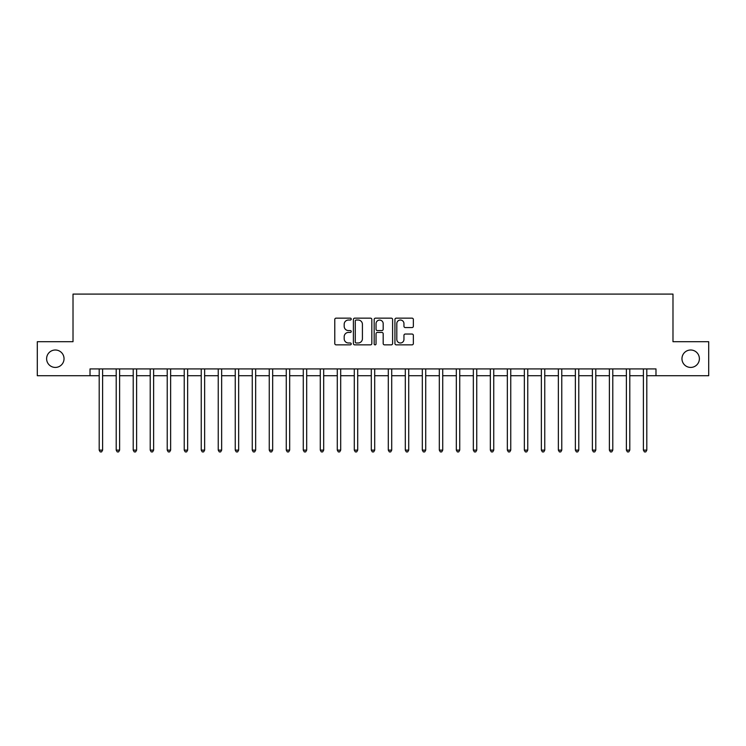<?xml version="1.0" encoding="UTF-8"?>
<svg xmlns="http://www.w3.org/2000/svg" width="746" height="746" viewBox="0 0 746 746"><rect width="100%" height="100%" fill="white"/><g stroke="black" fill="none" stroke-linecap="round" stroke-linejoin="round"><path stroke-width="1.12" d="M351.235 319.083A0.932 0.932 0 0 0 350.294 318.15L336.11 318.15A1.333 1.333 0 0 0 334.777 319.484L334.777 343.524A1.333 1.333 0 0 0 336.11 344.857L350.294 344.857A0.932 0.932 0 0 0 351.235 343.925A0.932 0.932 0 0 0 350.294 342.992L348.466 342.992A4.271 4.271 0 0 1 344.186 338.712L344.186 336.716A4.271 4.271 0 0 1 348.466 332.436L350.294 332.436A0.932 0.932 0 0 0 351.235 331.504A0.932 0.932 0 0 0 350.294 330.571L348.466 330.571A4.271 4.271 0 0 1 344.186 326.3L344.186 324.296A4.271 4.271 0 0 1 348.466 320.025L350.294 320.025A0.932 0.932 0 0 0 351.235 319.083M681.965 358.714A8.71 8.71 0 0 0 690.675 367.424A8.71 8.71 0 0 0 699.384 358.714A8.71 8.71 0 0 0 690.675 350.005A8.71 8.71 0 0 0 681.965 358.714M46.616 358.714A8.71 8.71 0 0 0 55.325 367.424A8.71 8.71 0 0 0 64.035 358.714A8.71 8.71 0 0 0 55.325 350.005A8.71 8.71 0 0 0 46.616 358.714M412.025 327.569A1.333 1.333 0 0 0 413.359 326.226L413.359 319.484A1.333 1.333 0 0 0 412.025 318.15L396.266 318.15A1.333 1.333 0 0 0 394.932 319.484L394.932 343.524A1.333 1.333 0 0 0 396.266 344.857L412.025 344.857A1.333 1.333 0 0 0 413.359 343.524L413.359 335.374A1.333 1.333 0 0 0 412.025 334.04L405.283 334.04A1.333 1.333 0 0 0 403.95 335.374L403.95 339.421A3.571 3.571 0 0 1 400.378 342.992A3.571 3.571 0 0 1 396.807 339.421L396.807 323.596A3.571 3.571 0 0 1 400.378 320.025A3.571 3.571 0 0 1 403.95 323.596L403.95 326.226A1.333 1.333 0 0 0 405.283 327.569L412.025 327.569M90.014 375.723L37.3 375.723L37.3 341.705L73.015 341.705L73.015 294.092L672.985 294.092L672.985 341.705L708.7 341.705L708.7 375.723L655.986 375.723L655.986 368.916L90.014 368.916L90.014 375.723L99.199 375.723M371.834 319.484A1.333 1.333 0 0 0 370.492 318.15L354.742 318.15A1.333 1.333 0 0 0 353.399 319.484L353.399 343.524A1.333 1.333 0 0 0 354.742 344.857L370.492 344.857A1.333 1.333 0 0 0 371.834 343.524L371.834 319.484M375.508 318.15L391.258 318.15A1.333 1.333 0 0 1 392.601 319.484L392.601 343.524A1.333 1.333 0 0 1 391.258 344.857L384.516 344.857A1.333 1.333 0 0 1 383.183 343.524L383.183 333.779A1.333 1.333 0 0 0 381.849 332.436L377.373 332.436A1.333 1.333 0 0 0 376.04 333.779L376.04 343.925A0.932 0.932 0 0 1 375.107 344.857A0.932 0.932 0 0 1 374.166 343.925L374.166 319.484A1.333 1.333 0 0 1 375.508 318.15M102.603 375.723L116.208 375.723M119.612 375.723L133.217 375.723M136.611 375.723L150.216 375.723M153.62 375.723L167.225 375.723M170.629 375.723L184.234 375.723M187.638 375.723L201.243 375.723M204.637 375.723L218.242 375.723M221.646 375.723L235.251 375.723M238.655 375.723L252.26 375.723M255.654 375.723L269.259 375.723M272.663 375.723L286.268 375.723M289.672 375.723L303.277 375.723M306.681 375.723L320.286 375.723M323.68 375.723L337.285 375.723M340.689 375.723L354.294 375.723M357.698 375.723L371.303 375.723M374.697 375.723L388.302 375.723M391.706 375.723L405.311 375.723M408.715 375.723L422.32 375.723M425.714 375.723L439.319 375.723M442.723 375.723L456.328 375.723M459.732 375.723L473.337 375.723M476.741 375.723L490.346 375.723M493.74 375.723L507.345 375.723M510.749 375.723L524.354 375.723M527.758 375.723L541.363 375.723M544.757 375.723L558.362 375.723M561.766 375.723L575.371 375.723M578.775 375.723L592.38 375.723M595.784 375.723L609.389 375.723M612.783 375.723L626.388 375.723M629.792 375.723L643.397 375.723M646.801 375.723L655.986 375.723M356.206 320.025A0.932 0.932 0 0 0 355.273 320.957L355.273 342.05A0.932 0.932 0 0 0 356.206 342.992L358.145 342.992A4.271 4.271 0 0 0 362.416 338.712L362.416 324.296A4.271 4.271 0 0 0 358.145 320.025L356.206 320.025M383.183 323.661A3.571 3.571 0 0 0 379.611 320.09A3.571 3.571 0 0 0 376.04 323.661L376.04 329.238A1.333 1.333 0 0 0 377.373 330.571L381.849 330.571A1.333 1.333 0 0 0 383.183 329.238L383.183 323.661M102.771 368.916L102.706 369.093A1.361 1.361 0 0 0 102.603 369.596L102.603 450.136L99.199 450.136L99.199 369.596A1.361 1.361 0 0 0 99.106 369.093L99.032 368.916M102.603 450.136L101.587 451.908L100.225 451.908L99.199 450.136M119.78 368.916L119.705 369.093A1.361 1.361 0 0 0 119.612 369.596L119.612 450.136L116.208 450.136L116.208 369.596A1.361 1.361 0 0 0 116.106 369.093L116.04 368.916M119.612 450.136L118.586 451.908L117.225 451.908L116.208 450.136M136.779 368.916L136.714 369.093A1.361 1.361 0 0 0 136.611 369.596L136.611 450.136L133.217 450.136L133.217 369.596A1.361 1.361 0 0 0 133.114 369.093L133.049 368.916M136.611 450.136L135.595 451.908L134.233 451.908L133.217 450.136M153.788 368.916L153.723 369.093A1.361 1.361 0 0 0 153.62 369.596L153.62 450.136L150.216 450.136L150.216 369.596A1.361 1.361 0 0 0 150.123 369.093L150.049 368.916M153.62 450.136L152.604 451.908L151.242 451.908L150.216 450.136M170.797 368.916L170.722 369.093A1.361 1.361 0 0 0 170.629 369.596L170.629 450.136L167.225 450.136L167.225 369.596A1.361 1.361 0 0 0 167.132 369.093L167.057 368.916M170.629 450.136L169.603 451.908L168.251 451.908L167.225 450.136M187.805 368.916L187.731 369.093A1.361 1.361 0 0 0 187.638 369.596L187.638 450.136L184.234 450.136L184.234 369.596A1.361 1.361 0 0 0 184.131 369.093L184.066 368.916M187.638 450.136L186.612 451.908L185.25 451.908L184.234 450.136M204.805 368.916L204.74 369.093A1.361 1.361 0 0 0 204.637 369.596L204.637 450.136L201.243 450.136L201.243 369.596A1.361 1.361 0 0 0 201.14 369.093L201.075 368.916M204.637 450.136L203.621 451.908L202.259 451.908L201.243 450.136M221.814 368.916L221.749 369.093A1.361 1.361 0 0 0 221.646 369.596L221.646 450.136L218.242 450.136L218.242 369.596A1.361 1.361 0 0 0 218.149 369.093L218.074 368.916M221.646 450.136L220.63 451.908L219.268 451.908L218.242 450.136M238.823 368.916L238.748 369.093A1.361 1.361 0 0 0 238.655 369.596L238.655 450.136L235.251 450.136L235.251 369.596A1.361 1.361 0 0 0 235.149 369.093L235.083 368.916M238.655 450.136L237.629 451.908L236.268 451.908L235.251 450.136M255.822 368.916L255.757 369.093A1.361 1.361 0 0 0 255.654 369.596L255.654 450.136L252.26 450.136L252.26 369.596A1.361 1.361 0 0 0 252.157 369.093L252.092 368.916M255.654 450.136L254.638 451.908L253.276 451.908L252.26 450.136M272.831 368.916L272.766 369.093A1.361 1.361 0 0 0 272.663 369.596L272.663 450.136L269.259 450.136L269.259 369.596A1.361 1.361 0 0 0 269.166 369.093L269.092 368.916M272.663 450.136L271.647 451.908L270.285 451.908L269.259 450.136M289.84 368.916L289.765 369.093A1.361 1.361 0 0 0 289.672 369.596L289.672 450.136L286.268 450.136L286.268 369.596A1.361 1.361 0 0 0 286.175 369.093L286.1 368.916M289.672 450.136L288.646 451.908L287.294 451.908L286.268 450.136M306.848 368.916L306.774 369.093A1.361 1.361 0 0 0 306.681 369.596L306.681 450.136L303.277 450.136L303.277 369.596A1.361 1.361 0 0 0 303.174 369.093L303.109 368.916M306.681 450.136L305.655 451.908L304.293 451.908L303.277 450.136M323.848 368.916L323.783 369.093A1.361 1.361 0 0 0 323.68 369.596L323.68 450.136L320.286 450.136L320.286 369.596A1.361 1.361 0 0 0 320.183 369.093L320.118 368.916M323.68 450.136L322.664 451.908L321.302 451.908L320.286 450.136M340.857 368.916L340.791 369.093A1.361 1.361 0 0 0 340.689 369.596L340.689 450.136L337.285 450.136L337.285 369.596A1.361 1.361 0 0 0 337.192 369.093L337.117 368.916M340.689 450.136L339.672 451.908L338.311 451.908L337.285 450.136M357.866 368.916L357.791 369.093A1.361 1.361 0 0 0 357.698 369.596L357.698 450.136L354.294 450.136L354.294 369.596A1.361 1.361 0 0 0 354.191 369.093L354.126 368.916M357.698 450.136L356.672 451.908L355.31 451.908L354.294 450.136M374.865 368.916L374.8 369.093A1.361 1.361 0 0 0 374.697 369.596L374.697 450.136L371.303 450.136L371.303 369.596A1.361 1.361 0 0 0 371.2 369.093L371.135 368.916M374.697 450.136L373.681 451.908L372.319 451.908L371.303 450.136M391.874 368.916L391.809 369.093A1.361 1.361 0 0 0 391.706 369.596L391.706 450.136L388.302 450.136L388.302 369.596A1.361 1.361 0 0 0 388.209 369.093L388.134 368.916M391.706 450.136L390.69 451.908L389.328 451.908L388.302 450.136M408.883 368.916L408.808 369.093A1.361 1.361 0 0 0 408.715 369.596L408.715 450.136L405.311 450.136L405.311 369.596A1.361 1.361 0 0 0 405.209 369.093L405.143 368.916M408.715 450.136L407.689 451.908L406.328 451.908L405.311 450.136M425.882 368.916L425.817 369.093A1.361 1.361 0 0 0 425.714 369.596L425.714 450.136L422.32 450.136L422.32 369.596A1.361 1.361 0 0 0 422.217 369.093L422.152 368.916M425.714 450.136L424.698 451.908L423.336 451.908L422.32 450.136M442.891 368.916L442.826 369.093A1.361 1.361 0 0 0 442.723 369.596L442.723 450.136L439.319 450.136L439.319 369.596A1.361 1.361 0 0 0 439.226 369.093L439.152 368.916M442.723 450.136L441.707 451.908L440.345 451.908L439.319 450.136M459.9 368.916L459.825 369.093A1.361 1.361 0 0 0 459.732 369.596L459.732 450.136L456.328 450.136L456.328 369.596A1.361 1.361 0 0 0 456.235 369.093L456.16 368.916M459.732 450.136L458.706 451.908L457.354 451.908L456.328 450.136M476.908 368.916L476.834 369.093A1.361 1.361 0 0 0 476.741 369.596L476.741 450.136L473.337 450.136L473.337 369.596A1.361 1.361 0 0 0 473.234 369.093L473.169 368.916M476.741 450.136L475.715 451.908L474.353 451.908L473.337 450.136M493.908 368.916L493.843 369.093A1.361 1.361 0 0 0 493.74 369.596L493.74 450.136L490.346 450.136L490.346 369.596A1.361 1.361 0 0 0 490.243 369.093L490.178 368.916M493.74 450.136L492.724 451.908L491.362 451.908L490.346 450.136M510.917 368.916L510.851 369.093A1.361 1.361 0 0 0 510.749 369.596L510.749 450.136L507.345 450.136L507.345 369.596A1.361 1.361 0 0 0 507.252 369.093L507.177 368.916M510.749 450.136L509.732 451.908L508.371 451.908L507.345 450.136M527.926 368.916L527.851 369.093A1.361 1.361 0 0 0 527.758 369.596L527.758 450.136L524.354 450.136L524.354 369.596A1.361 1.361 0 0 0 524.252 369.093L524.186 368.916M527.758 450.136L526.732 451.908L525.37 451.908L524.354 450.136M544.925 368.916L544.86 369.093A1.361 1.361 0 0 0 544.757 369.596L544.757 450.136L541.363 450.136L541.363 369.596A1.361 1.361 0 0 0 541.26 369.093L541.195 368.916M544.757 450.136L543.741 451.908L542.379 451.908L541.363 450.136M561.934 368.916L561.869 369.093A1.361 1.361 0 0 0 561.766 369.596L561.766 450.136L558.362 450.136L558.362 369.596A1.361 1.361 0 0 0 558.269 369.093L558.195 368.916M561.766 450.136L560.75 451.908L559.388 451.908L558.362 450.136M578.943 368.916L578.868 369.093A1.361 1.361 0 0 0 578.775 369.596L578.775 450.136L575.371 450.136L575.371 369.596A1.361 1.361 0 0 0 575.278 369.093L575.203 368.916M578.775 450.136L577.749 451.908L576.397 451.908L575.371 450.136M595.951 368.916L595.877 369.093A1.361 1.361 0 0 0 595.784 369.596L595.784 450.136L592.38 450.136L592.38 369.596A1.361 1.361 0 0 0 592.277 369.093L592.212 368.916M595.784 450.136L594.758 451.908L593.396 451.908L592.38 450.136M612.951 368.916L612.886 369.093A1.361 1.361 0 0 0 612.783 369.596L612.783 450.136L609.389 450.136L609.389 369.596A1.361 1.361 0 0 0 609.286 369.093L609.221 368.916M612.783 450.136L611.767 451.908L610.405 451.908L609.389 450.136M629.96 368.916L629.894 369.093A1.361 1.361 0 0 0 629.792 369.596L629.792 450.136L626.388 450.136L626.388 369.596A1.361 1.361 0 0 0 626.295 369.093L626.22 368.916M629.792 450.136L628.775 451.908L627.414 451.908L626.388 450.136M646.968 368.916L646.894 369.093A1.361 1.361 0 0 0 646.801 369.596L646.801 450.136L643.397 450.136L643.397 369.596A1.361 1.361 0 0 0 643.294 369.093L643.229 368.916M646.801 450.136L645.775 451.908L644.413 451.908L643.397 450.136"/></g></svg>
